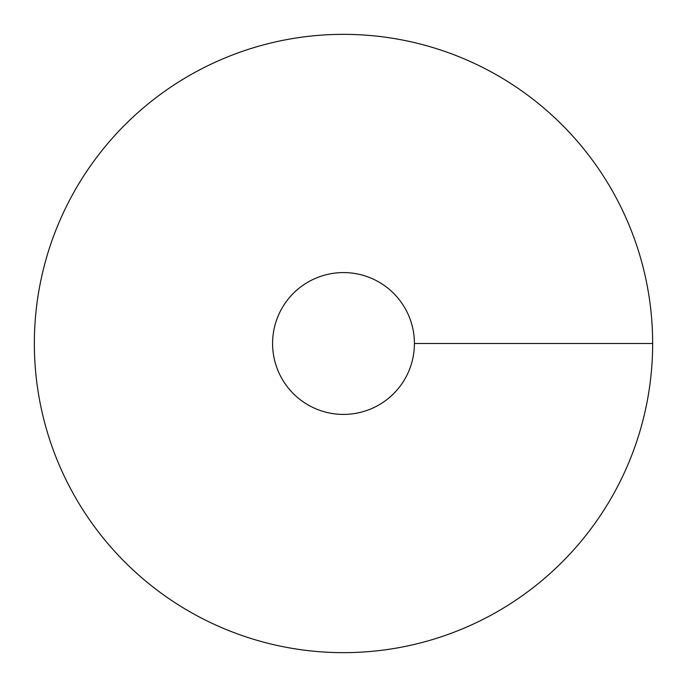<?xml version="1.0" encoding="UTF-8"?>
<svg xmlns="http://www.w3.org/2000/svg" width="687" height="687" viewBox="0 0 687 687"><rect width="100%" height="100%" fill="white"/><g stroke="black" fill="none" stroke-linecap="round" stroke-linejoin="round"><path stroke-width="1.03" d="M343.5 652.65A309.15 309.15 0 0 0 611.232 188.925A309.15 309.15 0 0 0 75.768 188.925A309.15 309.15 0 0 0 343.5 652.65M343.5 414.416A70.916 70.916 0 0 0 404.918 308.042A70.916 70.916 0 0 0 282.082 308.042A70.916 70.916 0 0 0 343.5 414.416M652.65 343.5L414.416 343.5"/></g></svg>
